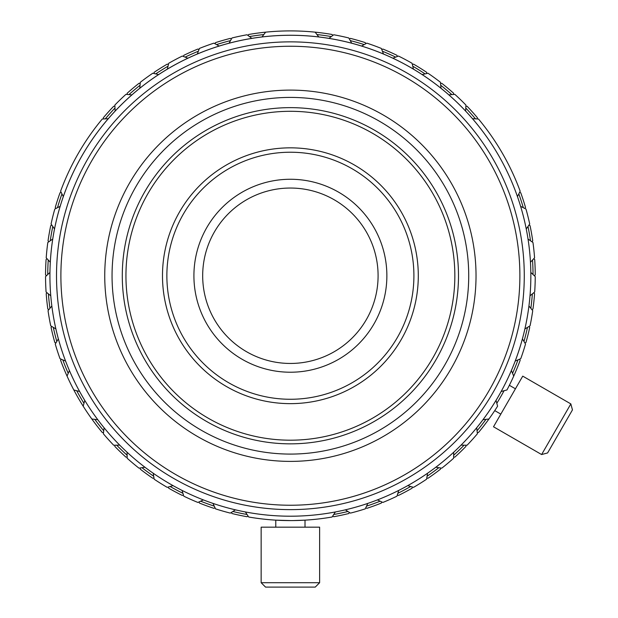 <?xml version="1.0" encoding="UTF-8"?>
<svg xmlns="http://www.w3.org/2000/svg" width="618" height="618" viewBox="0 0 618 618"><rect width="100%" height="100%" fill="white"/><g stroke="black" fill="none" stroke-linecap="round" stroke-linejoin="round"><path stroke-width="0.93" d="M46.435 275.744L45.547 276.578A244.844 244.844 0 0 0 46.08 291.997L50.769 295.783A240.456 240.456 0 0 1 49.95 272.468L46.435 275.744L45.547 274.91A244.844 244.844 0 0 1 46.087 259.49L47.03 258.726L46.087 259.49A244.844 244.844 0 0 0 45.547 274.91L46.435 275.744L45.547 276.578A244.844 244.844 0 0 0 46.08 291.997L50.769 295.783A240.456 240.456 0 0 0 51.835 305.964L48.042 310.645A244.844 244.844 0 0 0 50.722 325.841L55.89 328.938A240.456 240.456 0 0 1 51.835 305.964L48.042 310.645A244.844 244.844 0 0 0 50.722 325.841L55.89 328.938A240.456 240.456 0 0 0 58.362 338.865L55.257 344.033A244.844 244.844 0 0 0 60.023 358.703L65.57 361.059A240.456 240.456 0 0 1 58.362 338.865L55.257 344.033A244.844 244.844 0 0 0 60.023 358.703L65.57 361.059A240.456 240.456 0 0 0 69.409 370.545L67.053 376.092A244.844 244.844 0 0 1 60.595 360.263L61.151 359.182L60.595 360.263A244.844 244.844 0 0 0 73.812 389.958L79.637 391.518A240.456 240.456 0 0 1 69.409 370.545L67.053 376.092A244.844 244.844 0 0 0 73.812 389.958L79.637 391.518A240.456 240.456 0 0 0 84.751 400.379L83.191 406.196A244.844 244.844 0 0 1 73.812 389.958A244.844 244.844 0 0 0 91.819 418.989L97.798 419.722A240.456 240.456 0 0 1 84.751 400.379L83.191 406.196A244.844 244.844 0 0 0 91.819 418.989L97.798 419.722A240.456 240.456 0 0 0 104.094 427.787L103.361 433.766A244.844 244.844 0 0 0 113.689 445.23L119.707 445.122A240.456 240.456 0 0 1 104.094 427.787L103.361 433.766A244.844 244.844 0 0 0 113.689 445.23L119.707 445.122A240.456 240.456 0 0 0 127.069 452.229L127.177 458.255A244.844 244.844 0 0 0 138.996 468.174L144.944 467.231A240.456 240.456 0 0 1 127.069 452.229L127.177 458.255A244.844 244.844 0 0 0 138.996 468.174L144.944 467.231A240.456 240.456 0 0 0 153.218 473.241L154.16 479.197A244.844 244.844 0 0 0 167.246 487.37L173.009 485.609A240.456 240.456 0 0 1 153.218 473.241L154.16 479.197A244.844 244.844 0 0 0 167.246 487.37L173.009 485.609A240.456 240.456 0 0 0 182.04 490.414L183.801 496.177A244.844 244.844 0 0 0 197.899 502.449L203.361 499.9A240.456 240.456 0 0 1 182.04 490.414L183.801 496.177A244.844 244.844 0 0 0 197.899 502.449L203.361 499.9A240.456 240.456 0 0 0 212.971 503.4L215.52 508.861A244.844 244.844 0 0 0 230.352 513.118L235.404 509.835A240.456 240.456 0 0 1 212.971 503.4L215.52 508.861A244.844 244.844 0 0 0 230.352 513.118L235.404 509.835A240.456 240.456 0 0 0 245.408 511.959L248.691 517.011A244.844 244.844 0 0 0 332.082 517.011L335.365 511.959A240.456 240.456 0 0 1 245.408 511.959L248.691 517.011A244.844 244.844 0 0 0 332.082 517.011L335.365 511.959A240.456 240.456 0 0 0 345.377 509.835L350.429 513.118A244.844 244.844 0 0 0 365.261 508.861L367.803 503.4A240.456 240.456 0 0 1 345.377 509.835L350.429 513.118A244.844 244.844 0 0 0 365.261 508.861L367.803 503.4A240.456 240.456 0 0 0 377.42 499.9L382.882 502.449A244.844 244.844 0 0 0 396.972 496.177L398.734 490.414A240.456 240.456 0 0 1 377.42 499.9L382.882 502.449A244.844 244.844 0 0 0 396.972 496.177L398.734 490.414A240.456 240.456 0 0 0 407.772 485.609L413.527 487.37A244.844 244.844 0 0 0 426.613 479.197L427.556 473.241A240.456 240.456 0 0 1 407.772 485.609L413.527 487.37A244.844 244.844 0 0 0 426.613 479.197L427.556 473.241A240.456 240.456 0 0 0 435.837 467.231L441.785 468.174A244.844 244.844 0 0 0 453.604 458.255L453.705 452.229A240.456 240.456 0 0 1 435.837 467.231L441.785 468.174A244.844 244.844 0 0 0 453.604 458.255L453.705 452.229A240.456 240.456 0 0 0 461.067 445.122L467.092 445.23A244.844 244.844 0 0 0 477.413 433.766L476.679 427.787A240.456 240.456 0 0 1 461.067 445.122L467.092 445.23A244.844 244.844 0 0 0 477.413 433.766L476.679 427.787A240.456 240.456 0 0 0 482.982 419.722L488.962 418.989A244.844 244.844 0 0 1 478.486 432.492L477.266 432.554L478.486 432.492A244.844 244.844 0 0 0 497.59 406.196L496.03 400.379A240.456 240.456 0 0 1 482.982 419.722L488.962 418.989A244.844 244.844 0 0 0 497.59 406.196L496.03 400.379A240.456 240.456 0 0 0 501.144 391.518L506.961 389.958A244.844 244.844 0 0 0 513.728 376.092L511.372 370.545A240.456 240.456 0 0 1 501.144 391.518L506.961 389.958A244.844 244.844 0 0 0 513.728 376.092L511.372 370.545A240.456 240.456 0 0 0 515.203 361.059L520.75 358.703A244.844 244.844 0 0 0 525.516 344.033L522.419 338.865A240.456 240.456 0 0 1 515.203 361.059L520.75 358.703A244.844 244.844 0 0 0 525.516 344.033L522.419 338.865A240.456 240.456 0 0 0 524.891 328.938L530.051 325.841A244.844 244.844 0 0 0 532.731 310.645L528.938 305.964A240.456 240.456 0 0 1 524.891 328.938L530.051 325.841A244.844 244.844 0 0 0 532.731 310.645L528.938 305.964A240.456 240.456 0 0 1 50.769 295.783A240.456 240.456 0 0 1 49.95 272.468L46.435 275.744M530.847 275.744A240.456 240.456 0 0 1 530.012 295.783L534.694 291.997A244.844 244.844 0 0 0 535.234 276.578L530.823 272.468A240.456 240.456 0 0 1 528.938 305.964A240.456 240.456 0 0 0 530.012 295.783L534.694 291.997A244.844 244.844 0 0 0 535.234 276.578L530.823 272.468A240.456 240.456 0 0 0 530.468 262.241L534.578 257.837A244.844 244.844 0 0 0 532.963 242.495L528.027 239.035A240.456 240.456 0 0 1 530.468 262.241L534.578 257.837A244.844 244.844 0 0 0 532.963 242.495L528.027 239.035A240.456 240.456 0 0 0 526.25 228.961L529.711 224.025A244.844 244.844 0 0 0 525.98 209.054L520.611 206.319A240.456 240.456 0 0 1 526.25 228.961L529.711 224.025A244.844 244.844 0 0 0 525.98 209.054L520.611 206.319A240.456 240.456 0 0 0 517.444 196.594L520.178 191.225A244.844 244.844 0 0 0 478.486 119.004L472.469 118.687A240.456 240.456 0 0 1 517.444 196.594L520.178 191.225A244.844 244.844 0 0 0 478.486 119.004L472.469 118.687A240.456 240.456 0 0 0 465.624 111.078L465.933 105.068A244.844 244.844 0 0 0 454.84 94.345L448.838 94.871A240.456 240.456 0 0 1 465.624 111.078L465.933 105.068A244.844 244.844 0 0 0 454.84 94.345L448.838 94.871A240.456 240.456 0 0 0 440.997 88.297L440.472 82.294A244.844 244.844 0 0 0 427.996 73.225L422.125 74.577A240.456 240.456 0 0 1 440.997 88.297L440.472 82.294A244.844 244.844 0 0 0 427.996 73.225L422.125 74.577A240.456 240.456 0 0 0 413.442 69.162L412.09 63.291A244.844 244.844 0 0 0 398.471 56.045L392.847 58.208A240.456 240.456 0 0 1 413.442 69.162L412.09 63.291A244.844 244.844 0 0 0 398.471 56.045L392.847 58.208A240.456 240.456 0 0 0 383.5 54.044L381.337 48.42A244.844 244.844 0 0 0 366.837 43.144L361.569 46.064A240.456 240.456 0 0 1 383.5 54.044L381.337 48.42A244.844 244.844 0 0 0 366.837 43.144L361.569 46.064A240.456 240.456 0 0 0 351.735 43.245L348.815 37.976A244.844 244.844 0 0 0 333.728 34.762L328.915 38.393A240.456 240.456 0 0 1 351.735 43.245L348.815 37.976A244.844 244.844 0 0 0 333.728 34.762L328.915 38.393A240.456 240.456 0 0 0 318.78 36.964L315.157 32.159A244.844 244.844 0 0 1 332.09 34.477L332.754 35.496L332.09 34.477A244.844 244.844 0 0 0 265.624 32.159L261.993 36.964A240.456 240.456 0 0 1 318.78 36.964L315.157 32.159A244.844 244.844 0 0 0 265.624 32.159L261.993 36.964A240.456 240.456 0 0 0 251.866 38.393L247.053 34.762A244.844 244.844 0 0 0 231.966 37.976L229.039 43.245A240.456 240.456 0 0 1 251.866 38.393L247.053 34.762A244.844 244.844 0 0 0 231.966 37.976L229.039 43.245A240.456 240.456 0 0 0 219.205 46.064L213.936 43.144A244.844 244.844 0 0 0 199.436 48.42L197.281 54.044A240.456 240.456 0 0 1 219.205 46.064L213.936 43.144A244.844 244.844 0 0 0 199.436 48.42L197.281 54.044A240.456 240.456 0 0 0 187.934 58.208L182.31 56.045A244.844 244.844 0 0 0 168.691 63.291L167.331 69.162A240.456 240.456 0 0 1 187.934 58.208L182.31 56.045A244.844 244.844 0 0 0 168.691 63.291L167.331 69.162A240.456 240.456 0 0 0 158.656 74.577L152.785 73.225A244.844 244.844 0 0 0 140.301 82.294L139.776 88.297A240.456 240.456 0 0 1 158.656 74.577L152.785 73.225A244.844 244.844 0 0 0 140.301 82.294L139.776 88.297A240.456 240.456 0 0 0 131.943 94.871L125.941 94.345A244.844 244.844 0 0 0 114.84 105.068L115.157 111.078A240.456 240.456 0 0 1 131.943 94.871L125.941 94.345A244.844 244.844 0 0 0 114.84 105.068L115.157 111.078A240.456 240.456 0 0 0 108.312 118.687L102.294 119.004A244.844 244.844 0 0 0 60.595 191.225L63.33 196.594A240.456 240.456 0 0 1 108.312 118.687L102.294 119.004A244.844 244.844 0 0 0 60.595 191.225L63.33 196.594A240.456 240.456 0 0 0 60.17 206.319L54.801 209.054A244.844 244.844 0 0 0 51.07 224.025L54.523 228.961A240.456 240.456 0 0 1 60.17 206.319L54.801 209.054A244.844 244.844 0 0 0 51.07 224.025L54.523 228.961A240.456 240.456 0 0 0 52.746 239.035L47.81 242.495A244.844 244.844 0 0 0 46.203 257.837L50.305 262.241A240.456 240.456 0 0 1 52.746 239.035L47.81 242.495A244.844 244.844 0 0 0 46.203 257.837L50.305 262.241A240.456 240.456 0 0 0 49.95 272.468A240.456 240.456 0 0 1 526.25 228.961A240.456 240.456 0 0 1 530.847 275.744M532.361 293.882A242.65 242.65 0 0 1 530.847 308.312A242.65 242.65 0 0 0 532.361 293.882M527.486 327.385A242.65 242.65 0 0 1 523.971 341.46A242.65 242.65 0 0 0 527.486 327.385M517.992 359.877A242.65 242.65 0 0 1 512.554 373.334A242.65 242.65 0 0 0 517.992 359.877M504.064 390.731A242.65 242.65 0 0 1 496.81 403.299A242.65 242.65 0 0 0 504.064 390.731M485.98 419.352A242.65 242.65 0 0 1 477.05 430.785A242.65 242.65 0 0 0 485.98 419.352M464.095 445.176A242.65 242.65 0 0 1 453.658 455.257A242.65 242.65 0 0 0 464.095 445.176M438.819 467.702A242.65 242.65 0 0 1 427.084 476.231A242.65 242.65 0 0 0 438.819 467.702M410.661 486.49A242.65 242.65 0 0 1 397.853 493.303A242.65 242.65 0 0 0 410.661 486.49M380.163 501.183A242.65 242.65 0 0 1 366.528 506.142A242.65 242.65 0 0 0 380.163 501.183M347.911 511.48A242.65 242.65 0 0 1 333.72 514.5A242.65 242.65 0 0 0 347.911 511.48M247.061 514.5A242.65 242.65 0 0 1 232.862 511.48A242.65 242.65 0 0 0 247.061 514.5M214.253 506.142A242.65 242.65 0 0 1 200.618 501.183A242.65 242.65 0 0 0 214.253 506.142M182.928 493.303A242.65 242.65 0 0 1 170.112 486.49A242.65 242.65 0 0 0 182.928 493.303M153.697 476.231A242.65 242.65 0 0 1 141.955 467.702A242.65 242.65 0 0 0 153.697 476.231M127.123 455.257A242.65 242.65 0 0 1 116.686 445.176A242.65 242.65 0 0 0 127.123 455.257M103.731 430.785A242.65 242.65 0 0 1 94.793 419.352A242.65 242.65 0 0 0 103.731 430.785M83.963 403.299A242.65 242.65 0 0 1 76.709 390.731A242.65 242.65 0 0 0 83.963 403.299M68.227 373.334A242.65 242.65 0 0 1 62.789 359.877A242.65 242.65 0 0 0 68.227 373.334M56.802 341.46A242.65 242.65 0 0 1 53.295 327.385A242.65 242.65 0 0 0 56.802 341.46M49.934 308.312A242.65 242.65 0 0 1 48.413 293.882A242.65 242.65 0 0 0 49.934 308.312M524.273 275.744A233.882 233.882 0 0 1 290.39 509.626A233.882 233.882 0 0 1 56.508 275.744A233.882 233.882 0 0 1 290.39 41.862A233.882 233.882 0 0 1 524.273 275.744A233.882 233.882 0 0 1 290.39 509.626A233.882 233.882 0 0 1 56.508 275.744A233.882 233.882 0 0 1 290.39 41.862A233.882 233.882 0 0 1 524.273 275.744M519.885 275.744A229.494 229.494 0 0 1 290.39 505.238A229.494 229.494 0 0 1 60.888 275.744A229.494 229.494 0 0 1 290.39 46.25A229.494 229.494 0 0 1 519.885 275.744A229.494 229.494 0 0 1 290.39 505.238A229.494 229.494 0 0 1 60.888 275.744A229.494 229.494 0 0 1 290.39 46.25A229.494 229.494 0 0 1 519.885 275.744M476.03 275.744A185.647 185.647 0 0 1 290.39 461.391A185.647 185.647 0 0 1 104.743 275.744A185.647 185.647 0 0 1 290.39 90.104A185.647 185.647 0 0 1 476.03 275.744A185.647 185.647 0 0 1 290.39 461.391A185.647 185.647 0 0 1 104.743 275.744A185.647 185.647 0 0 1 290.39 90.104A185.647 185.647 0 0 1 476.03 275.744M468.722 275.744A178.332 178.332 0 0 1 290.39 454.083A178.332 178.332 0 0 1 112.051 275.744A178.332 178.332 0 0 1 290.39 97.412A178.332 178.332 0 0 1 468.722 275.744A178.332 178.332 0 0 1 290.39 454.083A178.332 178.332 0 0 1 112.051 275.744A178.332 178.332 0 0 1 290.39 97.412A178.332 178.332 0 0 1 468.722 275.744M458.494 275.744A168.104 168.104 0 0 1 290.39 443.848A168.104 168.104 0 0 1 122.287 275.744A168.104 168.104 0 0 1 290.39 107.64A168.104 168.104 0 0 1 458.494 275.744A168.104 168.104 0 0 1 290.39 443.848A168.104 168.104 0 0 1 122.287 275.744A168.104 168.104 0 0 1 290.39 107.64A168.104 168.104 0 0 1 458.494 275.744M454.84 275.744A164.45 164.45 0 0 1 290.39 440.194A164.45 164.45 0 0 1 125.941 275.744A164.45 164.45 0 0 1 290.39 111.294A164.45 164.45 0 0 1 454.84 275.744A164.45 164.45 0 0 1 290.39 440.194A164.45 164.45 0 0 1 125.941 275.744A164.45 164.45 0 0 1 290.39 111.294A164.45 164.45 0 0 1 454.84 275.744M418.293 275.744A127.903 127.903 0 0 1 290.39 403.647A127.903 127.903 0 0 1 162.488 275.744A127.903 127.903 0 0 1 290.39 147.841A127.903 127.903 0 0 1 418.293 275.744A127.903 127.903 0 0 1 290.39 403.647A127.903 127.903 0 0 1 162.488 275.744A127.903 127.903 0 0 1 290.39 147.841A127.903 127.903 0 0 1 418.293 275.744M413.905 275.744A123.515 123.515 0 0 1 290.39 399.267A123.515 123.515 0 0 1 166.868 275.744A123.515 123.515 0 0 1 290.39 152.229A123.515 123.515 0 0 1 413.905 275.744A123.515 123.515 0 0 1 290.39 399.267A123.515 123.515 0 0 1 166.868 275.744A123.515 123.515 0 0 1 290.39 152.229A123.515 123.515 0 0 1 413.905 275.744M378.092 275.744A87.702 87.702 0 0 1 290.39 363.454A87.702 87.702 0 0 1 202.681 275.744A87.702 87.702 0 0 1 290.39 188.042A87.702 87.702 0 0 1 378.092 275.744A87.702 87.702 0 0 1 290.39 363.454A87.702 87.702 0 0 1 202.681 275.744A87.702 87.702 0 0 1 290.39 188.042A87.702 87.702 0 0 1 378.092 275.744M386.868 275.744A96.478 96.478 0 0 1 290.39 372.221A96.478 96.478 0 0 1 193.913 275.744A96.478 96.478 0 0 1 290.39 179.266A96.478 96.478 0 0 1 386.868 275.744A96.478 96.478 0 0 1 290.39 372.221A96.478 96.478 0 0 1 193.913 275.744A96.478 96.478 0 0 1 290.39 179.266A96.478 96.478 0 0 1 386.868 275.744M294.222 520.557L291.65 520.588M289.301 520.588L287.1 520.565M284.257 520.51L282.812 520.472M280.101 520.371L277.969 520.271M261.151 582.712L261.151 527.169L319.622 527.169L319.622 582.712L315.242 587.1L265.539 587.1L261.151 582.712L319.622 582.712L315.242 587.1L265.539 587.1L261.151 582.712L261.151 527.169L319.622 527.169L319.622 582.712L261.151 582.712M541.615 454.547L493.512 426.775L522.743 376.138L570.847 403.909L572.453 409.904L547.602 452.94L541.615 454.547L570.847 403.909L572.453 409.904L547.602 452.94L541.615 454.547L493.512 426.775L522.743 376.138L570.847 403.909L541.615 454.547M282.279 520.456L278.818 520.317M280.611 520.395L282.835 520.472M290.599 520.588L293.179 520.572M298.533 520.456L299.823 520.41M47.74 274.531A242.65 242.65 0 0 1 48.243 260.031A242.65 242.65 0 0 0 47.74 274.531M50.267 240.773A242.65 242.65 0 0 1 52.793 226.482A242.65 242.65 0 0 0 50.267 240.773M57.474 207.694A242.65 242.65 0 0 1 61.954 193.897A242.65 242.65 0 0 0 57.474 207.694M105.292 118.841A242.65 242.65 0 0 1 114.994 108.057A242.65 242.65 0 0 0 105.292 118.841M128.93 94.608A242.65 242.65 0 0 1 140.039 85.284A242.65 242.65 0 0 0 128.93 94.608M155.705 73.897A242.65 242.65 0 0 1 168.011 66.211A242.65 242.65 0 0 0 155.705 73.897M185.106 57.119A242.65 242.65 0 0 1 198.363 51.217A242.65 242.65 0 0 0 185.106 57.119M216.563 44.596A242.65 242.65 0 0 1 230.506 40.595A242.65 242.65 0 0 0 216.563 44.596M249.448 36.57A242.65 242.65 0 0 1 263.816 34.554A242.65 242.65 0 0 0 249.448 36.57M316.957 34.554A242.65 242.65 0 0 1 331.325 36.57A242.65 242.65 0 0 0 316.957 34.554M350.267 40.595A242.65 242.65 0 0 1 364.218 44.596A242.65 242.65 0 0 0 350.267 40.595M382.411 51.217A242.65 242.65 0 0 1 395.667 57.119A242.65 242.65 0 0 0 382.411 51.217M412.762 66.211A242.65 242.65 0 0 1 425.068 73.897A242.65 242.65 0 0 0 412.762 66.211M440.734 85.284A242.65 242.65 0 0 1 451.851 94.608A242.65 242.65 0 0 0 440.734 85.284M465.779 108.057A242.65 242.65 0 0 1 475.489 118.841A242.65 242.65 0 0 0 465.779 108.057M518.819 193.897A242.65 242.65 0 0 1 523.307 207.694A242.65 242.65 0 0 0 518.819 193.897M527.988 226.482A242.65 242.65 0 0 1 530.507 240.773A242.65 242.65 0 0 0 527.988 226.482M532.531 260.031A242.65 242.65 0 0 1 533.04 274.531A242.65 242.65 0 0 0 532.531 260.031M535.234 274.917L534.338 275.744L535.234 274.917A244.844 244.844 0 0 0 534.694 259.498A244.844 244.844 0 0 1 535.234 274.917M533.743 258.726L534.694 259.498L533.743 258.726M348.815 513.519A244.844 244.844 0 0 1 333.72 516.725L332.747 515.991L333.72 516.725A244.844 244.844 0 0 0 348.815 513.519L349.409 512.453L348.815 513.519M247.053 516.725A244.844 244.844 0 0 1 231.959 513.519L231.371 512.453L231.959 513.519A244.844 244.844 0 0 0 247.053 516.725L248.027 515.991L247.053 516.725M213.936 508.351A244.844 244.844 0 0 1 199.436 503.067L199.004 501.932L199.436 503.067A244.844 244.844 0 0 0 213.936 508.351L215.002 507.757L213.936 508.351M182.31 495.443A244.844 244.844 0 0 1 168.683 488.205L168.413 487.015L168.683 488.205A244.844 244.844 0 0 0 182.31 495.443L183.446 495.01L182.31 495.443M152.785 478.262A244.844 244.844 0 0 1 140.301 469.193L140.193 467.98L140.301 469.193A244.844 244.844 0 0 0 152.785 478.262L153.975 477.992L152.785 478.262M125.941 457.142A244.844 244.844 0 0 1 114.84 446.428L114.902 445.207L114.84 446.428A244.844 244.844 0 0 0 125.941 457.142L127.153 457.034L125.941 457.142M102.294 432.492A244.844 244.844 0 0 1 91.819 418.989A244.844 244.844 0 0 0 102.294 432.492L103.507 432.554L102.294 432.492M54.801 342.434A244.844 244.844 0 0 1 51.07 327.463L51.765 326.466L51.07 327.463A244.844 244.844 0 0 0 54.801 342.434L55.89 342.99L54.801 342.434M47.81 309A244.844 244.844 0 0 1 46.203 293.65L47.03 292.762L46.203 293.65A244.844 244.844 0 0 0 47.81 309L48.814 309.695L47.81 309M48.042 240.842A244.844 244.844 0 0 1 50.722 225.655L51.765 225.022L50.722 225.655A244.844 244.844 0 0 0 48.042 240.842L48.814 241.792L48.042 240.842M55.257 207.455A244.844 244.844 0 0 1 60.023 192.785L61.151 192.306L60.023 192.785A244.844 244.844 0 0 0 55.257 207.455L55.89 208.505L55.257 207.455M103.361 117.729A244.844 244.844 0 0 1 113.689 106.257L114.902 106.281L113.689 106.257A244.844 244.844 0 0 0 103.361 117.729L103.507 118.934L103.361 117.729M127.177 93.233A244.844 244.844 0 0 1 138.996 83.314L140.201 83.507L138.996 83.314A244.844 244.844 0 0 0 127.177 93.233L127.153 94.454L127.177 93.233M154.16 72.298A244.844 244.844 0 0 1 167.246 64.117L168.413 64.473L167.246 64.117A244.844 244.844 0 0 0 154.16 72.298L153.975 73.503L154.16 72.298M183.801 55.319A244.844 244.844 0 0 1 197.899 49.038L199.004 49.556L197.899 49.038A244.844 244.844 0 0 0 183.801 55.319L183.446 56.485L183.801 55.319M215.52 42.627A244.844 244.844 0 0 1 230.352 38.378L231.371 39.042L230.352 38.378A244.844 244.844 0 0 0 215.52 42.627L215.002 43.731L215.52 42.627M248.691 34.477A244.844 244.844 0 0 1 265.624 32.159A244.844 244.844 0 0 0 248.691 34.477L248.027 35.496L248.691 34.477M350.429 38.378A244.844 244.844 0 0 1 365.261 42.627L365.771 43.731L365.261 42.627A244.844 244.844 0 0 0 350.429 38.378L349.409 39.042L350.429 38.378M382.882 49.038A244.844 244.844 0 0 1 396.972 55.319L397.328 56.485L396.972 55.319A244.844 244.844 0 0 0 382.882 49.038L381.777 49.556L382.882 49.038M413.527 64.117A244.844 244.844 0 0 1 426.613 72.298L426.806 73.503L426.613 72.298A244.844 244.844 0 0 0 413.527 64.117L412.36 64.481L413.527 64.117M441.785 83.314A244.844 244.844 0 0 1 453.604 93.233L453.627 94.454L453.604 93.233A244.844 244.844 0 0 0 441.785 83.314L440.58 83.507L441.785 83.314M467.092 106.257A244.844 244.844 0 0 1 477.413 117.729L477.266 118.934L477.413 117.729A244.844 244.844 0 0 0 467.092 106.257L465.872 106.281L467.092 106.257M520.75 192.785A244.844 244.844 0 0 1 525.516 207.463L524.891 208.505L525.516 207.463A244.844 244.844 0 0 0 520.75 192.785L519.63 192.306L520.75 192.785M530.051 225.655A244.844 244.844 0 0 1 532.731 240.85L531.967 241.792L532.731 240.85A244.844 244.844 0 0 0 530.051 225.655L529.008 225.022L530.051 225.655M534.578 293.65A244.844 244.844 0 0 1 532.963 309L531.967 309.695L532.963 309A244.844 244.844 0 0 0 534.578 293.65L533.743 292.762L534.578 293.65M529.711 327.463A244.844 244.844 0 0 1 525.98 342.434L524.891 342.99L525.98 342.434A244.844 244.844 0 0 0 529.711 327.463L529.008 326.466L529.711 327.463M520.178 360.271A244.844 244.844 0 0 1 513.728 376.092A244.844 244.844 0 0 0 520.178 360.271L519.63 359.182L520.178 360.271M465.933 446.428A244.844 244.844 0 0 1 454.84 457.142L453.627 457.034L454.84 457.142A244.844 244.844 0 0 0 465.933 446.428L465.872 445.207L465.933 446.428M440.472 469.193A244.844 244.844 0 0 1 427.988 478.262L426.806 477.992L427.988 478.262A244.844 244.844 0 0 0 440.472 469.193L440.58 467.98L440.472 469.193M412.09 488.205A244.844 244.844 0 0 1 398.463 495.443L397.328 495.01L398.463 495.443A244.844 244.844 0 0 0 412.09 488.205L412.36 487.015L412.09 488.205M381.337 503.075A244.844 244.844 0 0 1 366.837 508.351L365.771 507.757L366.837 508.351A244.844 244.844 0 0 0 381.337 503.075L381.777 501.932L381.337 503.075M275.775 527.169L275.775 520.155L277.961 520.279M301.63 520.333L305.006 520.155L305.006 527.169M305.006 520.155L292.754 520.58M290.916 520.588L275.775 520.155M500.819 414.114L494.74 410.607M509.363 385.292L515.435 388.799M283.245 520.487L287.749 520.572M290.692 520.588L292.121 520.58M297.358 520.487L299.892 520.402"/></g></svg>
